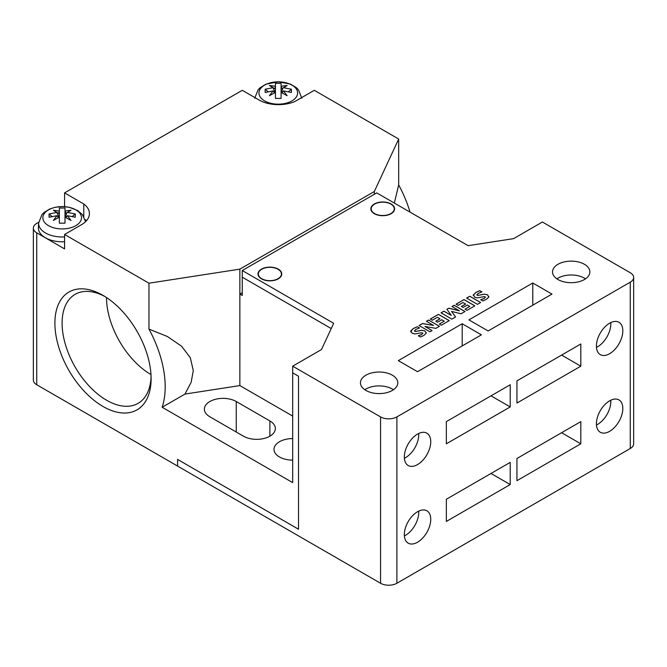 <?xml version="1.0" encoding="UTF-8"?>
<svg xmlns="http://www.w3.org/2000/svg" width="667" height="667" viewBox="0 0 667 667"><rect width="100%" height="100%" fill="white"/><g stroke="black" fill="none" stroke-linecap="round" stroke-linejoin="round"><path stroke-width="1" d="M151.109 378.706A68.034 39.278 60 0 1 103.001 406.478A68.034 39.278 60 0 1 54.894 323.153A68.034 39.278 60 0 1 103.001 295.381A68.034 39.278 60 0 1 151.109 378.706M104.836 296.482A62.94 36.335 -120 0 0 75.129 294.339A62.94 36.335 -120 0 0 62.098 323.153A62.94 36.335 -120 0 0 89.57 386.493A62.94 36.335 -120 0 0 138.069 403.36A62.94 36.335 -120 0 0 151.075 376.563M106.512 297.557A62.94 36.335 -120 0 0 150.975 374.571M413.432 328.514L417.35 326.772L419.426 327.972M410.789 331.191L413.44 328.464M410.889 332.024L410.772 331.324M418.284 335.826L421.836 334.5L422.57 332.958M422.92 333.367L421.569 332.75L414.832 333.942M417.809 331.065L421.802 330.315L424.971 331.007L426.23 333.233M415.608 331.466L417.842 331.049L415.608 331.399M415.641 329.515L414.724 331.207L414.374 330.749L414.724 331.266M414.874 333.942L412.156 333.233L410.914 330.724L413.423 328.456L417.35 326.722L419.485 327.956L415.616 329.523M410.764 331.407L410.914 330.724M421.836 334.5L422.57 332.9M424.971 331.007L426.23 333.175L423.862 335.443L420.427 337.002L418.284 335.768L421.836 334.45M426.305 332.708L426.23 333.175M421.802 330.315L424.971 330.949M417.809 331.007L421.802 330.257M426.48 321.311L428.598 320.085L439.395 326.313M419.109 325.563L422.503 323.603L433.525 325.429L426.43 321.277L428.598 320.027L439.436 326.288L435.868 328.347L424.996 326.455L432.066 330.54L429.898 331.791L419.059 325.538L422.503 323.545L433.525 325.379M424.996 326.455L432.016 330.574M430.382 319.059L438.427 314.407L449.216 320.644M435.876 321.227L440.02 318.834L437.419 317.275L432.358 320.193L430.332 319.026L438.427 314.357L449.266 320.61L441.321 325.204L439.295 324.037L444.205 321.194L441.754 319.776L437.56 322.203L435.826 321.194L440.02 318.776M439.345 324.062L444.205 321.194M452.059 306.537L454.177 305.319L464.974 311.547M446.948 309.321L448.808 308.254L459.363 310.814L452.009 306.512L454.177 305.261L465.016 311.514L461.08 313.79L451.542 311.414L455.561 316.983L451.867 319.109L441.029 312.856L443.922 311.181L451.267 315.424L446.923 309.288L448.808 308.196L459.363 310.755M441.079 312.881L443.922 311.239L451.267 315.424M451.542 311.414L455.528 316.992M456.103 304.202L464.007 299.641L474.796 305.87M461.456 306.453L465.599 304.06L462.998 302.51L458.079 305.344L456.061 304.177L464.007 299.583L474.846 305.845L467.042 310.347L465.016 309.18L469.785 306.428L467.334 305.011L463.14 307.429L461.406 306.428L465.599 304.01M465.066 309.213L469.785 306.428M466.658 298.116L469.785 296.306L480.582 302.535M477.447 304.344L466.608 298.082L469.785 296.248L480.632 302.51L477.447 304.344M473.195 295.406L475.871 292.471L479.781 290.729L481.857 291.929M480.724 299.775L484.359 298.407L485.151 296.823M485.493 297.282L484.134 296.632L477.289 297.882M487.519 294.856L488.786 297.115M480.298 294.989L484.359 294.197L487.544 294.822L488.786 297.057L486.36 299.366L482.858 300.959L480.724 299.725L484.359 298.349L485.151 296.773M478.047 295.423L480.332 294.914M476.805 294.731L478.047 295.406L480.34 294.922M473.195 295.373L475.863 292.413L479.79 290.67L481.924 291.904L478.056 293.48L477.155 295.164L478.047 295.356M477.33 297.882L474.596 297.19L473.37 294.647M488.878 296.54L488.786 297.057M484.359 294.197L487.552 294.822M480.298 294.931L484.359 294.147M476.805 294.756L477.155 295.214M177.572 459.405L298.508 529.231L298.508 376.205L292.68 372.845L298.508 376.205L298.508 529.239L177.58 459.413L177.572 466.066L380.557 583.258A11.547 6.662 0 0 0 396.89 583.258L630.265 448.516A11.547 6.662 0 0 0 633.65 443.805L633.65 277.455A11.547 6.662 180 0 1 630.265 282.166L396.89 416.908A11.547 6.662 180 0 1 380.557 416.908L292.68 366.175L292.68 372.836L298.508 376.205L298.508 529.223L177.58 459.413L177.572 466.066L36.735 384.751A11.547 6.662 0 0 1 33.35 380.04L33.35 228.106A11.547 6.662 180 0 1 36.735 223.395L38.678 222.269M242.263 292.705L239.862 294.089L239.862 385.584L184.976 394.072L191.137 382.333L193.288 370.61L190.312 357.695L181.482 346.131L167.342 336.485L148.966 329.098L148.966 283.2L239.862 269.143L239.862 294.089L242.263 295.481L242.263 277.189L331.241 328.548L242.263 277.18L331.232 328.556M72.353 216.492L75.296 213.974L75.296 217.234L67.434 215.699L65.833 217.6L71.044 220.477L64.999 217.108L64.999 211.739L64.999 223.178L59.363 223.178L59.363 208.029L64.999 208.029L64.999 211.039L71.044 210.238L66.842 212.798L65.366 217.309M59.363 218.334L59.363 211.739L58.529 213.382L53.318 210.238L59.363 211.039L59.363 208.029M288.444 91.729L291.396 89.22L291.396 92.471L283.533 90.937L281.924 92.838L287.143 95.715L281.09 92.346L281.09 86.977L281.09 98.416L275.454 98.416L275.454 83.267L281.09 83.267L281.09 86.276L287.143 85.476L282.933 88.036L281.466 92.555M275.454 93.572L275.454 86.977L274.629 88.619L269.41 85.476L275.454 86.276L275.454 83.267M66.842 212.798L65.833 213.382L64.999 211.039M282.933 88.036L281.924 88.619L281.09 86.276M75.296 213.974L67.434 212.448M291.396 89.22L283.533 87.685M56.928 215.699L58.529 217.6L53.318 220.477L56.928 215.699L49.066 217.234L49.066 213.974L52.018 216.492M58.996 217.309L56.928 212.448L49.066 213.974M273.02 90.937L274.629 92.838L269.41 95.715L273.02 90.937L265.158 92.471L265.158 89.22L268.109 91.738M275.087 92.555L273.02 87.685L265.158 89.22M56.928 212.448L53.318 210.238M58.529 213.382L57.529 212.798M65.833 213.382L71.044 210.238M67.434 215.699L71.044 220.477M59.363 217.108L53.318 220.477M273.02 87.685L269.41 85.476M274.629 88.619L273.62 88.036M281.924 88.619L287.143 85.476M283.533 90.937L287.143 95.715M275.454 92.346L269.41 95.715M278.039 278.706A11.547 6.662 180 0 1 265.458 280.148A11.547 6.662 180 0 1 258.329 273.987A11.547 6.662 180 0 1 261.706 269.276A11.547 6.662 180 0 1 274.287 267.834A11.547 6.662 180 0 1 281.416 273.987A11.547 6.662 180 0 1 278.039 278.706M390.887 213.548A11.547 6.662 180 0 1 378.306 214.999A11.547 6.662 180 0 1 371.177 208.838A11.547 6.662 180 0 1 374.554 204.127A11.547 6.662 180 0 1 387.143 202.676A11.547 6.662 180 0 1 394.264 208.838A11.547 6.662 180 0 1 390.887 213.548M585.509 278.839A18.676 10.78 0 0 0 557.996 278.147A18.676 10.78 0 0 0 556.895 278.839M393.422 389.745A18.676 10.78 0 0 0 365.916 389.044A18.676 10.78 0 0 0 364.816 389.745M45.398 237.769A23.704 13.682 180 0 0 45.423 237.785A23.704 13.682 180 0 0 64.582 241.721A23.77 13.724 180 0 1 45.373 237.752L45.373 237.752A23.77 13.724 180 0 1 38.419 227.714L38.619 223.036A23.57 13.607 180 0 0 38.619 223.37A23.57 13.607 180 0 0 45.514 232.991A23.57 13.607 180 0 0 64.582 236.902M404.377 458.271A18.676 10.78 120 0 0 405.528 457.67A18.676 10.78 120 0 0 418.684 433.492M404.377 535.901A18.676 10.78 120 0 0 405.528 535.301A18.676 10.78 120 0 0 418.684 511.122M596.465 347.374A18.676 10.78 120 0 0 597.615 346.765A18.676 10.78 120 0 0 610.772 322.595M596.465 425.004A18.676 10.78 120 0 0 597.615 424.395A18.676 10.78 120 0 0 610.772 400.225M278.272 278.839A11.881 6.862 180 0 1 265.324 280.332A11.881 6.862 180 0 1 257.987 273.987A11.881 6.862 180 0 1 261.472 269.143A11.881 6.862 180 0 1 274.42 267.65A11.881 6.862 180 0 1 281.757 273.987A11.881 6.862 180 0 1 278.272 278.839M391.129 213.69A11.881 6.862 180 0 1 378.172 215.174A11.881 6.862 180 0 1 370.835 208.838A11.881 6.862 180 0 1 374.32 203.985A11.881 6.862 180 0 1 387.269 202.501A11.881 6.862 180 0 1 394.606 208.838A11.881 6.862 180 0 1 391.129 213.69M242.263 277.18L242.263 270.527L333.675 323.303L321.494 349.541L292.68 366.175M633.65 277.455A11.547 6.662 180 0 0 630.265 272.745L542.388 222.011L513.582 238.644L468.134 245.673L376.722 192.896L242.263 270.527M239.862 385.584L292.68 416.083M584.409 279.54A18.676 10.78 180 0 1 564.057 281.874A18.676 10.78 180 0 1 552.526 271.911A18.676 10.78 180 0 1 557.996 264.29A18.676 10.78 180 0 1 578.347 261.948A18.676 10.78 180 0 1 589.878 271.911A18.676 10.78 180 0 1 584.409 279.54M392.329 390.437A18.676 10.78 180 0 1 371.969 392.771A18.676 10.78 180 0 1 360.447 382.808A18.676 10.78 180 0 1 365.916 375.188A18.676 10.78 180 0 1 386.268 372.845A18.676 10.78 180 0 1 397.799 382.808A18.676 10.78 180 0 1 392.329 390.437M532.783 283L551.993 294.089L488.127 330.965L468.918 319.877L532.783 283L532.783 305.178M462.198 323.753L481.407 334.842L417.534 371.719L398.324 360.63L462.198 323.753L462.198 345.94M374.32 194.28L374.32 191.512L398.674 139.036L398.674 184.934L394.339 203.068M239.862 269.143L374.32 191.512M64.582 206.628L64.582 192.896L83.792 203.985A27.405 15.825 180 0 1 89.42 213.59A27.405 15.825 180 0 1 81.391 224.779L64.582 234.484L64.582 248.899L36.735 232.816A11.547 6.662 180 0 1 33.35 228.106M86.41 220.802A27.405 15.825 0 0 0 85.109 219.485M83.792 203.985L83.792 216.575M398.674 139.036L314.29 90.312L295.081 101.409A27.405 15.825 180 0 1 259.071 100.017L242.263 90.312L64.582 192.896M292.68 372.845L292.68 482.616L162.148 407.254L184.976 394.072M292.68 460.13A18.676 10.78 180 0 1 274.004 449.35A18.676 10.78 180 0 1 279.473 441.729A18.676 10.78 180 0 1 292.68 438.569M269.877 436.185L269.877 420.935A18.676 10.78 180 0 1 275.346 428.556A18.676 10.78 180 0 1 269.877 436.185A18.676 10.78 180 0 1 243.463 436.185L209.847 416.775A18.676 10.78 180 0 1 204.377 409.146A18.676 10.78 180 0 1 209.847 401.526A18.676 10.78 180 0 1 236.26 401.526L236.26 432.024M269.877 420.935L236.26 401.526M162.148 407.254A87.944 50.775 -120 0 0 165.191 386.835A87.944 50.775 -120 0 0 148.966 329.098M510.213 406.928L446.348 443.805L446.348 421.627L510.213 384.751L510.213 406.928L491.012 395.839M446.348 499.258L510.213 462.381L510.213 484.559L446.348 521.436L446.348 499.258M491.012 473.47L510.213 484.559M580.807 366.175L516.942 403.051L516.942 380.865L580.807 343.997L580.807 366.175L561.597 355.086M516.942 458.496L580.807 421.627L580.807 443.805L516.942 480.682L516.942 458.496M561.597 432.716L580.807 443.805M417.534 464.599A18.676 10.78 -60 0 1 408.196 465.524A18.676 10.78 -60 0 1 405.336 450.558A18.676 10.78 -60 0 1 417.534 434.1A18.676 10.78 -60 0 1 426.872 433.175A18.676 10.78 -60 0 1 429.74 448.141A18.676 10.78 -60 0 1 417.534 464.599M417.534 542.229A18.676 10.78 -60 0 1 408.196 543.155A18.676 10.78 -60 0 1 405.336 528.189A18.676 10.78 -60 0 1 417.534 511.731A18.676 10.78 -60 0 1 426.872 510.805A18.676 10.78 -60 0 1 429.74 525.771A18.676 10.78 -60 0 1 417.534 542.229M609.621 353.702A18.676 10.78 -60 0 1 600.283 354.627A18.676 10.78 -60 0 1 597.415 339.661A18.676 10.78 -60 0 1 609.621 323.203A18.676 10.78 -60 0 1 618.959 322.278A18.676 10.78 -60 0 1 621.819 337.244A18.676 10.78 -60 0 1 609.621 353.702M609.621 431.332A18.676 10.78 -60 0 1 600.283 432.258A18.676 10.78 -60 0 1 597.415 417.292A18.676 10.78 -60 0 1 609.621 400.834A18.676 10.78 -60 0 1 618.959 399.908A18.676 10.78 -60 0 1 621.819 414.874A18.676 10.78 -60 0 1 609.621 431.332M398.674 184.934A87.944 50.775 60 0 1 410.072 212.156M148.966 283.2L64.582 234.484M81.507 217.759A19.326 11.156 180 0 1 62.181 228.923A19.326 11.156 180 0 1 42.855 217.759A19.326 11.156 180 0 1 62.181 206.603A19.326 11.156 180 0 1 81.507 217.759M297.607 92.996A19.326 11.156 180 0 1 278.272 104.16A19.326 11.156 180 0 1 258.946 92.996A19.326 11.156 180 0 1 278.272 81.841A19.326 11.156 180 0 1 297.607 92.996M36.735 232.816L36.735 384.751M396.89 416.908L396.89 583.258M380.557 416.908L380.557 583.258M630.265 282.166L630.265 448.516M281.416 275.621L281.416 273.987M394.264 210.464L394.264 208.838M258.329 275.621L258.329 273.987M371.177 210.464L371.177 208.838M85.609 221.636L82.383 214.574L77.697 210.564L69.193 207.27L62.314 206.545L55.103 207.287L49.825 208.946L44.055 212.473L41.988 214.566L38.619 223.036M301.834 98.274L298.474 89.812L296.423 87.727L290.562 84.15L278.406 81.791L265.916 84.184L260.147 87.71L258.079 89.803L254.719 98.274"/></g></svg>
